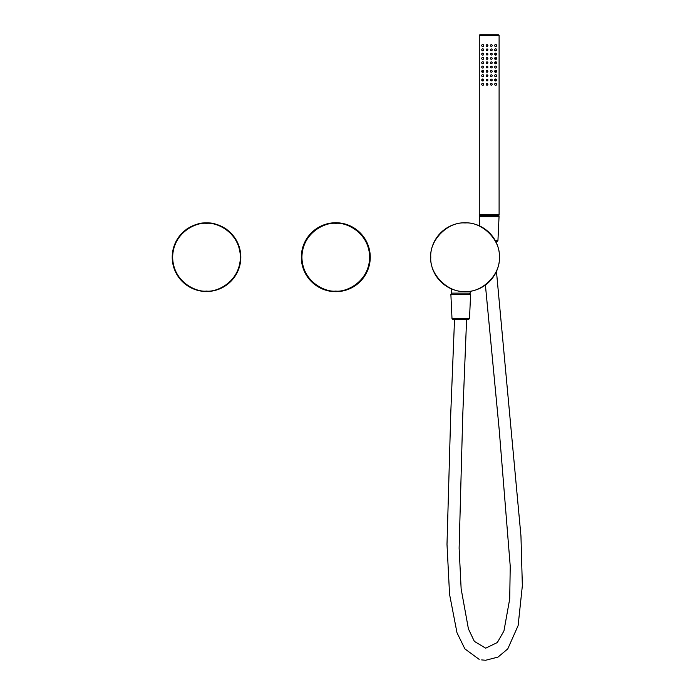 <?xml version="1.0" encoding="UTF-8"?>
<svg xmlns="http://www.w3.org/2000/svg" width="695" height="695" viewBox="0 0 695 695"><rect width="100%" height="100%" fill="white"/><g stroke="black" fill="none" stroke-linecap="round" stroke-linejoin="round"><path stroke-width="1.04" d="M465.059 291.466C482.078 292.942 500.791 274.238 499.314 257.211C500.791 240.192 482.078 221.479 465.059 222.956C448.032 221.479 429.328 240.192 430.796 257.211C429.328 274.23 448.032 292.942 465.059 291.466M465.059 291.683A34.472 34.472 0 0 0 499.531 257.211A34.472 34.472 0 0 0 465.059 222.739A34.472 34.472 0 0 0 430.587 257.211A34.472 34.472 0 0 0 465.059 291.683A34.472 34.472 0 0 1 430.587 257.211A34.472 34.472 0 0 1 465.059 222.739M451.264 293.134L470.228 293.134L451.264 293.134L451.264 288.807L450.403 288.416M335.789 222.913A34.298 34.298 0 0 1 370.088 257.211A34.298 34.298 0 0 1 335.789 291.509A34.298 34.298 0 0 1 301.482 257.211A34.298 34.298 0 0 1 335.789 222.913C327.892 222.435 318.666 226.987 315.382 229.645C315.356 229.168 326.615 222.504 333.774 222.973L335.789 222.913C343.678 222.417 353.051 227.065 356.205 229.654C356.127 229.107 344.972 222.53 337.813 222.973L335.789 222.913M206.519 222.913A34.298 34.298 0 0 1 240.817 257.211A34.298 34.298 0 0 1 206.519 291.509A34.298 34.298 0 0 1 172.212 257.211A34.298 34.298 0 0 1 206.519 222.913C198.631 222.435 189.396 226.987 186.112 229.645C186.086 229.168 197.345 222.504 204.504 222.973L206.519 222.913C214.408 222.417 223.781 227.065 226.935 229.654C226.857 229.107 215.702 222.53 208.543 222.973L206.519 222.913A34.298 34.298 0 0 0 172.212 257.211A34.298 34.298 0 0 0 206.519 291.509M348.951 289.068A34.472 34.472 0 0 1 303.923 270.372A34.472 34.472 0 0 1 322.619 225.354A34.472 34.472 0 0 1 367.646 244.049A34.472 34.472 0 0 1 348.951 289.068M203.748 291.509L209.317 291.396M338.569 291.509L332.983 291.396M469.49 318.597L452.002 318.597L452.862 319.422L468.63 319.422L469.49 318.597L470.619 294.471L450.881 294.471L451.741 293.568M495.353 240.757L497.933 240.757L499.053 216.588L498.193 215.728L481.713 215.728M499.053 216.632L479.315 216.632L480.74 215.728M495.778 241.582L497.064 241.582L497.933 240.757M495.865 79.995L495.431 79.995M482.504 79.995L482.938 79.995M495.865 71.376L495.431 71.376M482.504 71.376L482.938 71.376M495.865 62.758L495.431 62.758M495.865 58.45L495.431 58.45M495.865 54.141L495.431 54.141M499.097 35.61L479.272 35.61L479.272 214.868L499.097 214.868L499.097 35.61A0.86 0.86 0 0 0 498.237 34.75L480.141 34.75L498.237 34.75M479.272 214.868A0.86 0.86 0 0 0 480.141 215.728L498.237 215.728A0.86 0.86 0 0 0 499.097 214.868M479.272 35.61A0.86 0.86 0 0 1 480.141 34.75M486.17 45.523A0.86 0.86 0 0 1 487.03 44.662A0.86 0.86 0 0 1 487.89 45.523A0.86 0.86 0 0 1 487.03 46.383A0.86 0.86 0 0 1 486.17 45.523M490.479 54.141A0.86 0.86 0 0 1 491.339 53.28A0.86 0.86 0 0 1 492.199 54.141A0.86 0.86 0 0 1 491.339 55.001A0.86 0.86 0 0 1 490.479 54.141M486.17 75.686A0.86 0.86 0 0 1 487.03 74.825A0.86 0.86 0 0 1 487.89 75.686A0.86 0.86 0 0 1 487.03 76.546A0.86 0.86 0 0 1 486.17 75.686M482.721 63.749A0.99 0.99 0 0 1 481.731 62.758A0.99 0.99 0 0 1 482.721 61.768A0.99 0.99 0 0 1 483.711 62.758A0.99 0.99 0 0 1 482.721 63.749M490.479 67.068A0.86 0.86 0 0 1 491.339 66.207A0.86 0.86 0 0 1 492.199 67.068A0.86 0.86 0 0 1 491.339 67.928A0.86 0.86 0 0 1 490.479 67.068M486.17 79.995A0.86 0.86 0 0 1 487.03 79.134A0.86 0.86 0 0 1 487.89 79.995A0.86 0.86 0 0 1 487.03 80.855A0.86 0.86 0 0 1 486.17 79.995M486.17 71.376A0.86 0.86 0 0 1 487.03 70.516A0.86 0.86 0 0 1 487.89 71.376A0.86 0.86 0 0 1 487.03 72.237A0.86 0.86 0 0 1 486.17 71.376M482.721 55.131A0.99 0.99 0 0 1 481.731 54.141A0.99 0.99 0 0 1 482.721 53.15A0.99 0.99 0 0 1 483.711 54.141A0.99 0.99 0 0 1 482.721 55.131M481.731 49.831A0.99 0.99 0 0 1 482.721 48.841A0.99 0.99 0 0 1 483.711 49.831A0.99 0.99 0 0 1 482.721 50.822A0.99 0.99 0 0 1 481.731 49.831M490.479 58.45A0.86 0.86 0 0 1 491.339 57.589A0.86 0.86 0 0 1 492.199 58.45A0.86 0.86 0 0 1 491.339 59.31A0.86 0.86 0 0 1 490.479 58.45M490.479 75.686A0.86 0.86 0 0 1 491.339 74.825A0.86 0.86 0 0 1 492.199 75.686A0.86 0.86 0 0 1 491.339 76.546A0.86 0.86 0 0 1 490.479 75.686M494.658 71.376A0.99 0.99 0 0 1 495.648 70.386A0.99 0.99 0 0 1 496.638 71.376A0.99 0.99 0 0 1 495.648 72.367A0.99 0.99 0 0 1 494.658 71.376M494.658 75.686A0.99 0.99 0 0 1 495.648 74.695A0.99 0.99 0 0 1 496.638 75.686A0.99 0.99 0 0 1 495.648 76.676A0.99 0.99 0 0 1 494.658 75.686M486.17 84.304A0.86 0.86 0 0 1 487.03 83.443A0.86 0.86 0 0 1 487.89 84.304A0.86 0.86 0 0 1 487.03 85.164A0.86 0.86 0 0 1 486.17 84.304M490.479 84.304A0.86 0.86 0 0 1 491.339 83.443A0.86 0.86 0 0 1 492.199 84.304A0.86 0.86 0 0 1 491.339 85.164A0.86 0.86 0 0 1 490.479 84.304M494.658 79.995A0.99 0.99 0 0 1 495.648 79.004A0.99 0.99 0 0 1 496.638 79.995A0.99 0.99 0 0 1 495.648 80.985A0.99 0.99 0 0 1 494.658 79.995M494.658 62.758A0.99 0.99 0 0 1 495.648 61.768A0.99 0.99 0 0 1 496.638 62.758A0.99 0.99 0 0 1 495.648 63.749A0.99 0.99 0 0 1 494.658 62.758M482.721 72.367A0.99 0.99 0 0 1 481.731 71.376A0.99 0.99 0 0 1 482.721 70.386A0.99 0.99 0 0 1 483.711 71.376A0.99 0.99 0 0 1 482.721 72.367M481.731 67.068A0.99 0.99 0 0 1 482.721 66.077A0.99 0.99 0 0 1 483.711 67.068A0.99 0.99 0 0 1 482.721 68.058A0.99 0.99 0 0 1 481.731 67.068M490.479 62.758A0.86 0.86 0 0 1 491.339 61.898A0.86 0.86 0 0 1 492.199 62.758A0.86 0.86 0 0 1 491.339 63.619A0.86 0.86 0 0 1 490.479 62.758M486.17 49.831A0.86 0.86 0 0 1 487.03 48.971A0.86 0.86 0 0 1 487.89 49.831A0.86 0.86 0 0 1 487.03 50.692A0.86 0.86 0 0 1 486.17 49.831M494.658 84.304A0.99 0.99 0 0 1 495.648 83.313A0.99 0.99 0 0 1 496.638 84.304A0.99 0.99 0 0 1 495.648 85.294A0.99 0.99 0 0 1 494.658 84.304M494.658 58.45A0.99 0.99 0 0 1 495.648 57.459A0.99 0.99 0 0 1 496.638 58.45A0.99 0.99 0 0 1 495.648 59.44A0.99 0.99 0 0 1 494.658 58.45M494.658 67.068A0.99 0.99 0 0 1 495.648 66.077A0.99 0.99 0 0 1 496.638 67.068A0.99 0.99 0 0 1 495.648 68.058A0.99 0.99 0 0 1 494.658 67.068M486.17 58.45A0.86 0.86 0 0 1 487.03 57.589A0.86 0.86 0 0 1 487.89 58.45A0.86 0.86 0 0 1 487.03 59.31A0.86 0.86 0 0 1 486.17 58.45M486.17 67.068A0.86 0.86 0 0 1 487.03 66.207A0.86 0.86 0 0 1 487.89 67.068A0.86 0.86 0 0 1 487.03 67.928A0.86 0.86 0 0 1 486.17 67.068M490.479 71.376A0.86 0.86 0 0 1 491.339 70.516A0.86 0.86 0 0 1 492.199 71.376A0.86 0.86 0 0 1 491.339 72.237A0.86 0.86 0 0 1 490.479 71.376M482.721 80.985A0.99 0.99 0 0 1 481.731 79.995A0.99 0.99 0 0 1 482.721 79.004A0.99 0.99 0 0 1 483.711 79.995A0.99 0.99 0 0 1 482.721 80.985M481.731 58.45A0.99 0.99 0 0 1 482.721 57.459A0.99 0.99 0 0 1 483.711 58.45A0.99 0.99 0 0 1 482.721 59.44A0.99 0.99 0 0 1 481.731 58.45M494.658 45.523A0.99 0.99 0 0 1 495.648 44.532A0.99 0.99 0 0 1 496.638 45.523A0.99 0.99 0 0 1 495.648 46.513A0.99 0.99 0 0 1 494.658 45.523M490.479 49.831A0.86 0.86 0 0 1 491.339 48.971A0.86 0.86 0 0 1 492.199 49.831A0.86 0.86 0 0 1 491.339 50.692A0.86 0.86 0 0 1 490.479 49.831M490.479 79.995A0.86 0.86 0 0 1 491.339 79.134A0.86 0.86 0 0 1 492.199 79.995A0.86 0.86 0 0 1 491.339 80.855A0.86 0.86 0 0 1 490.479 79.995M486.17 54.141A0.86 0.86 0 0 1 487.03 53.28A0.86 0.86 0 0 1 487.89 54.141A0.86 0.86 0 0 1 487.03 55.001A0.86 0.86 0 0 1 486.17 54.141M481.731 84.304A0.99 0.99 0 0 1 482.721 83.313A0.99 0.99 0 0 1 483.711 84.304A0.99 0.99 0 0 1 482.721 85.294A0.99 0.99 0 0 1 481.731 84.304M494.658 49.831A0.99 0.99 0 0 1 495.648 48.841A0.99 0.99 0 0 1 496.638 49.831A0.99 0.99 0 0 1 495.648 50.822A0.99 0.99 0 0 1 494.658 49.831M481.731 75.686A0.99 0.99 0 0 1 482.721 74.695A0.99 0.99 0 0 1 483.711 75.686A0.99 0.99 0 0 1 482.721 76.676A0.99 0.99 0 0 1 481.731 75.686M490.479 45.523A0.86 0.86 0 0 1 491.339 44.662A0.86 0.86 0 0 1 492.199 45.523A0.86 0.86 0 0 1 491.339 46.383A0.86 0.86 0 0 1 490.479 45.523M494.658 54.141A0.99 0.99 0 0 1 495.648 53.15A0.99 0.99 0 0 1 496.638 54.141A0.99 0.99 0 0 1 495.648 55.131A0.99 0.99 0 0 1 494.658 54.141M486.17 62.758A0.86 0.86 0 0 1 487.03 61.898A0.86 0.86 0 0 1 487.89 62.758A0.86 0.86 0 0 1 487.03 63.619A0.86 0.86 0 0 1 486.17 62.758M481.731 45.523A0.99 0.99 0 0 1 482.721 44.532A0.99 0.99 0 0 1 483.711 45.523A0.99 0.99 0 0 1 482.721 46.513A0.99 0.99 0 0 1 481.731 45.523M335.789 223.347C345.693 221.983 369.193 232.147 369.653 257.211C369.193 282.283 345.693 292.439 335.789 291.083C325.877 292.439 302.377 282.283 301.917 257.211C302.377 232.147 325.877 221.983 335.789 223.347M206.519 223.347C216.423 221.983 239.923 232.147 240.383 257.211C239.923 282.283 216.423 292.439 206.519 291.083C196.607 292.439 173.107 282.283 172.647 257.211C173.107 232.147 196.607 221.983 206.519 223.347M470.228 291.292L470.228 293.134M466.597 319.422L462.748 415.349L459.126 548.173L461.141 588.856L468.413 628.862L474.329 641.346L485.666 648.183L497.333 642.528L503.936 630.999L509.713 598.908L510.234 566.216L499.219 429.892L485.405 285.037M481.678 659.92L485.666 660.25L497.994 657.088L507.767 648.904L518.122 625.578L522.353 585.711L520.955 535.975L496.456 271.441M479.159 659.355L464.903 648.913L456.997 632.763L449.552 594.277L446.998 544.315L450.768 413.143L454.53 319.422M452.002 318.597L450.881 294.471M470.619 294.471L469.751 293.568M479.759 226.031L479.315 216.632"/></g></svg>
